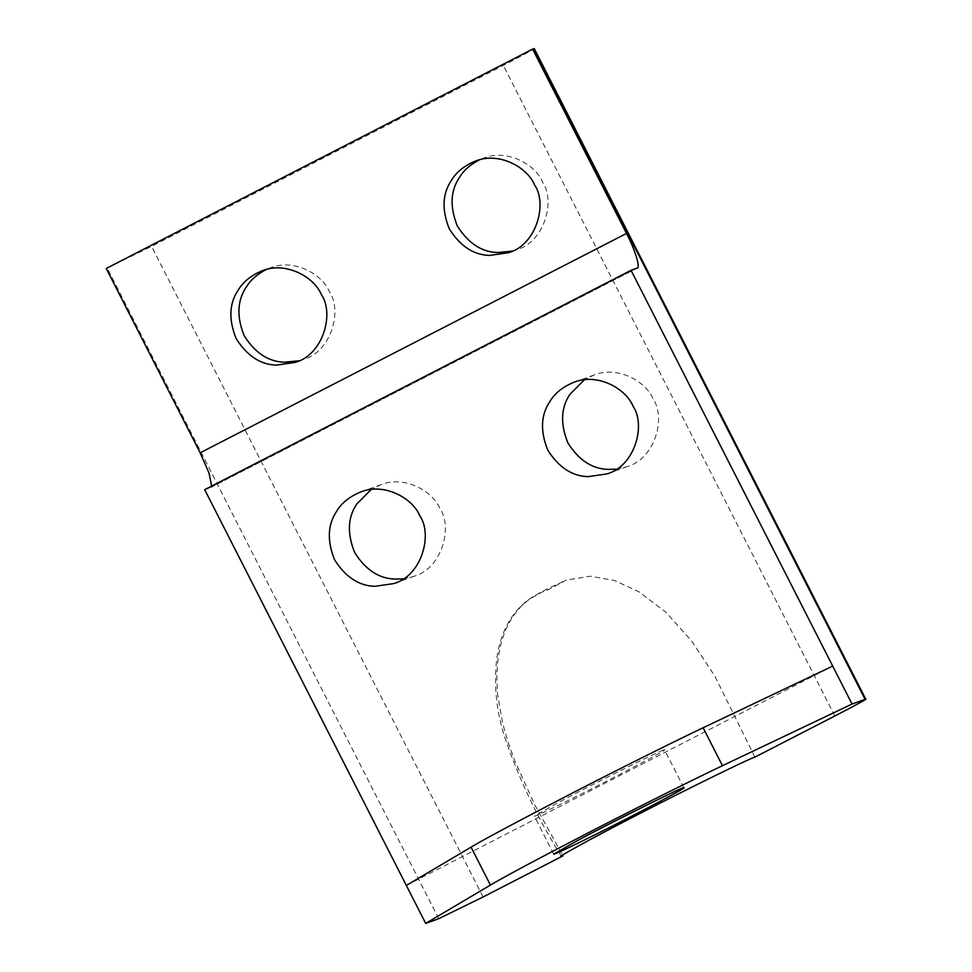<?xml version="1.0" encoding="UTF-8"?>
<svg xmlns="http://www.w3.org/2000/svg" width="972" height="972" viewBox="0 0 972 972"><rect width="100%" height="100%" fill="white"/><g stroke="black" fill="none" stroke-linecap="round" stroke-linejoin="round"><path stroke-width="0.73" stroke-dasharray="4.86 3.65" d="M754.88 757.127L714.991 676.378L691.857 641.265L666.014 612.324L638.981 591.827L614.681 580.576L590.429 576.202L566.336 580.065L548.451 589.627L541.331 592.41L529.436 599.214L521.296 606.091L512.39 617.026L505.452 630.123L501.297 642.103L498.211 656.914L496.765 675.212L497.506 693.729L502.475 722.743L508.21 742.705L514.978 761.355L534.794 804.901L562.581 855.129M533.604 48.746C538.755 46.632 522.11 55.805 503.326 65.416L151.583 246.378L106.24 268.466M403.319 578.826L413.78 576.36C441.665 568.766 453.098 527.577 439.915 508.611C432.917 491.067 404.352 475.065 380.769 484.736L371.146 489.511M299.194 360.758L303.276 359.494C331.173 351.9 342.606 310.712 329.411 291.746C322.412 274.201 293.86 258.2 270.277 267.871L266.328 269.499M616.503 469.148L626.964 466.669C654.849 459.088 666.282 417.899 653.087 398.933C646.088 381.389 617.536 365.387 593.953 375.058L584.318 379.821M512.378 251.08L516.46 249.816C544.344 242.222 555.777 201.034 542.595 182.068C535.596 164.523 507.032 148.522 483.449 158.193L479.5 159.821M204.691 489.669L210.851 487.446L211.665 486.085M406.345 885.443L832.712 666.087M663.402 750.105C663.038 749.048 584.889 788.073 557.029 803.212L534.369 816.152C533.932 817.221 557.406 805.97 577.903 795.691C610.671 779.52 670.328 748.063 664.52 749.849L663.402 750.105M483.072 896.974L151.583 246.378M834.827 716L503.326 65.416M210.717 487.507L637.073 268.138M438.737 918.698L107.248 268.102M561.342 856.223C537.759 818.643 518.854 778.876 504.638 736.946C496.522 711.808 493.849 686.135 496.631 659.952C498.952 641.313 506.242 615.932 529.254 599.129C536.593 593.965 547.868 588.765 548.609 588.242L566.336 580.065M546.859 590.174L548.451 589.627M508.429 252.708L516.46 249.816M475.417 161.085L483.449 158.193M606.868 473.911L626.952 466.669M573.869 382.288L593.953 375.058M295.245 362.386L303.276 359.494M262.246 270.763L270.277 267.871M393.696 583.589L413.78 576.36M360.685 491.978L380.769 484.736M637.207 268.09L210.851 487.446M553.712 854.109L534.369 816.164M683.863 787.794L664.52 749.849"/><path stroke-width="1.46" d="M562.581 855.129L563.019 855.846L561.342 856.223M832.712 666.087L852.043 704.044L722.463 765.705C698.613 776.993 646.951 802.568 593.685 830.003C538.063 858.762 503.642 877.133 490.423 885.091L425.687 923.4L438.737 918.698L483.072 896.974L563.019 855.846C549.788 861.265 592.604 837.706 640.876 812.993C687.532 788.863 750.226 758.148 754.88 757.127L834.827 716C853.598 706.389 870.244 697.228 865.104 699.342L865.76 699.184L534.26 48.6L532.607 49.11L626.527 233.438C634.995 249.44 640.803 268.527 637.073 268.138L631.047 270.313L204.691 489.669L406.345 885.443L471.08 847.147C484.311 839.176 518.732 820.818 574.343 792.046C627.608 764.624 679.282 739.048 703.133 727.761L832.712 666.087L631.047 270.313M371.146 489.511L356.821 503.958C347.745 517.238 347.016 533.409 354.634 552.485C365.581 569.847 379.068 578.705 395.094 579.081L403.319 578.826M266.328 269.499C257.24 274.128 250.569 279.985 246.317 287.092C237.241 300.372 236.512 316.556 244.142 335.619C255.077 352.982 268.564 361.851 284.602 362.216L299.194 360.758M584.318 379.821L569.993 394.268C560.917 407.56 560.2 423.731 567.818 442.807C578.753 460.169 592.24 469.026 608.278 469.391L616.503 469.148M479.5 159.821C470.412 164.45 463.753 170.307 459.501 177.414C450.425 190.694 449.696 206.866 457.314 225.941C468.261 243.304 481.748 252.161 497.773 252.538L512.378 251.08M534.564 184.959C547.746 203.926 536.313 245.114 508.429 252.708L489.742 255.429C473.716 255.065 460.23 246.195 449.283 228.833C441.665 209.77 442.394 193.586 451.47 180.306C456.354 172.044 464.337 165.641 475.417 161.085C499.001 151.413 527.565 167.415 534.564 184.959M633.003 406.162C646.198 425.128 634.765 466.317 606.88 473.911L588.194 476.632C572.156 476.268 558.669 467.398 547.734 450.036C540.116 430.973 540.833 414.789 549.909 401.509C554.805 393.247 562.788 386.844 573.869 382.288C597.452 372.616 626.004 388.618 633.003 406.162M321.38 294.638C334.562 313.604 323.141 354.792 295.245 362.386L276.558 365.108C260.532 364.743 247.046 355.873 236.111 338.511C228.481 319.448 229.21 303.264 238.286 289.984C243.17 281.722 251.153 275.319 262.233 270.775C285.829 261.091 314.381 277.093 321.38 294.638M419.831 515.84C433.014 534.819 421.581 575.995 393.696 583.589L375.01 586.31C358.984 585.946 345.497 577.076 334.55 559.714C326.932 540.651 327.661 524.467 336.737 511.187C341.622 502.925 349.604 496.522 360.685 491.978C384.268 482.294 412.833 498.296 419.831 515.84M211.665 486.085L208.992 473L200.171 452.806L106.24 268.466L532.607 49.11M852.043 704.044L865.104 699.342L533.604 48.746M682.733 788.049C682.38 786.992 604.22 826.03 576.372 841.169L553.712 854.109C553.275 855.166 576.748 843.915 597.245 833.648C630.014 817.476 689.67 786.02 683.863 787.794L682.733 788.049M425.687 923.4L406.345 885.443M200.171 452.806L626.527 233.438M722.463 765.705L703.133 727.761M490.423 885.091L471.08 847.147"/></g></svg>
